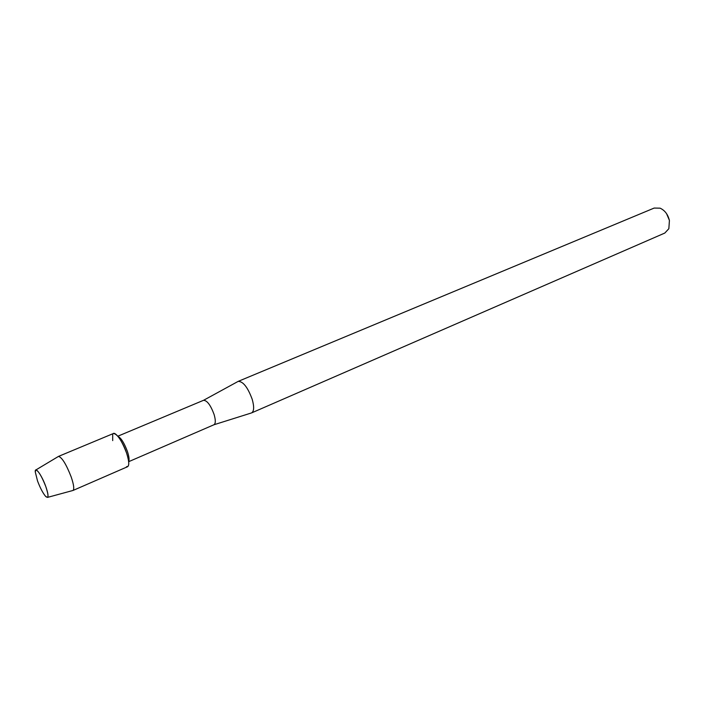 <?xml version="1.0" encoding="UTF-8"?>
<svg xmlns="http://www.w3.org/2000/svg" width="705" height="705" viewBox="0 0 705 705"><rect width="100%" height="100%" fill="white"/><g stroke="black" fill="none" stroke-linecap="round" stroke-linejoin="round"><path stroke-width="1.06" d="M45.79 486.538C41.815 475.223 34.748 465.512 35.259 471.918L37.532 480.951C40.238 488.098 42.97 493.271 45.71 496.47C48.742 498.902 48.768 495.589 45.79 486.538C41.789 476.404 38.493 470.878 35.884 469.944L35.259 471.918L37.532 480.951C40.238 488.098 42.97 493.271 45.71 496.47L47.57 497.377C48.53 496.338 47.94 492.724 45.79 486.538M128.645 461.467C129.464 459.836 129.05 456.496 127.411 451.438C124.212 442.934 121.057 437.911 117.955 436.377M126.495 466.701C129.456 466.966 129.491 462.427 126.6 453.095C122.644 441.022 114.325 429.891 112.694 434.298L112.694 440.607M128.671 461.687L213.959 424.754C215.704 423.582 215.739 420.118 214.056 414.364C210.601 405.111 207.094 400.422 203.542 400.308L237.761 381.608M252.205 399.312C247.781 387.327 243.102 381.343 238.175 381.379L654.169 208.063L660.1 208.169C664.841 210.354 667.952 214.47 669.415 220.515L668.851 228.702L664.806 233.055L251.597 412.901C254.091 411.315 254.293 406.794 252.205 399.312M669.362 220.251L666.551 213.65M251.147 413.042L213.959 424.754M72.597 490.565L73.029 490.451C74.395 489.111 73.778 484.582 71.152 476.853C66.208 464.225 62.005 457.404 58.524 456.391L58.145 456.628M72.932 490.495L127.605 466.701C129.42 465.397 129.077 460.858 126.6 453.095C121.753 440.528 117.374 433.998 113.461 433.496L58.427 456.426M117.814 436.21L203.525 400.308M35.884 469.944L58.524 456.391M47.57 497.377L73.029 490.451"/></g></svg>
